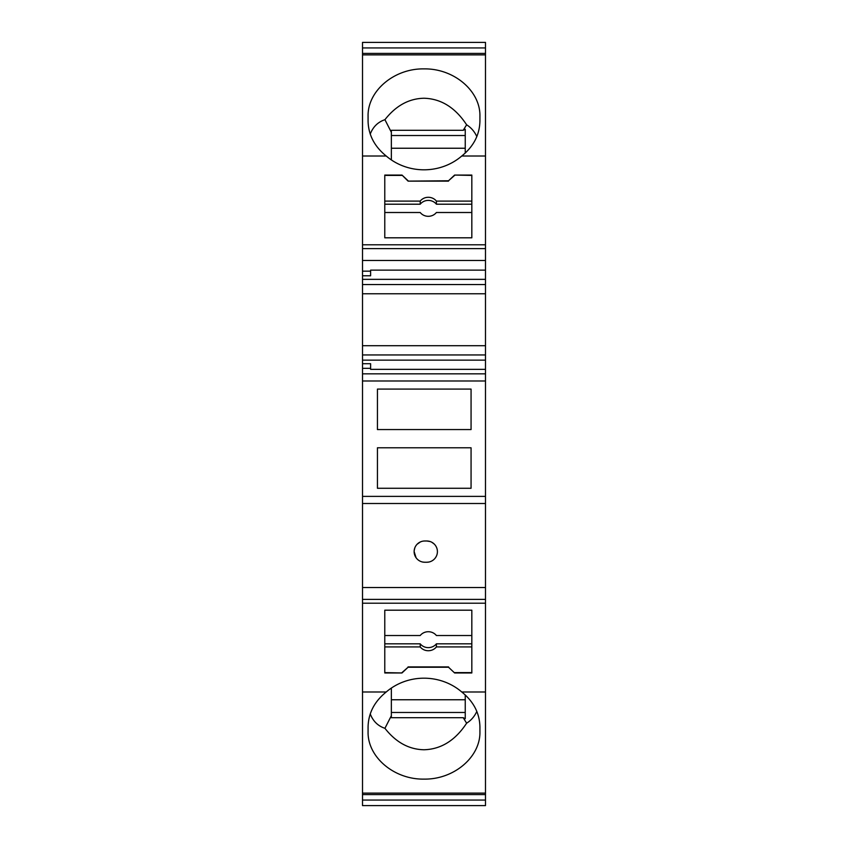 <?xml version="1.0" encoding="UTF-8"?>
<svg xmlns="http://www.w3.org/2000/svg" width="848" height="848" viewBox="0 0 848 848"><rect width="100%" height="100%" fill="white"/><g stroke="black" fill="none" stroke-linecap="round" stroke-linejoin="round"><path stroke-width="1.27" d="M362.509 156.011L362.509 47.944L485.491 47.944L485.491 270.141L370.608 270.141L485.491 270.141L485.491 279.352L362.509 279.352L362.509 156.011L386.232 156.011C374.434 146.503 368.382 134.843 368.074 121.031L368.074 116.314C367.449 90.959 394.108 68.359 424 68.889C453.892 68.359 480.551 90.959 479.926 116.314L479.926 121.031C479.618 134.843 473.566 146.503 461.768 156.011L485.491 156.011M370.608 369.346L485.491 369.346L370.608 369.346L370.608 363.707L362.509 363.707L362.509 373.841L485.491 373.841L485.491 279.352M485.491 373.841L485.491 805.6L362.509 805.6L362.509 691.989L386.232 691.989C374.434 701.497 368.382 713.157 368.074 726.969L368.074 731.686C367.449 757.041 394.108 779.641 424 779.111C453.892 779.641 480.551 757.041 479.926 731.686L479.926 726.969C479.618 713.157 473.566 701.497 461.768 691.989L485.491 691.989M485.491 47.944L485.491 42.4L362.509 42.4L362.509 47.944M485.491 587.547L362.509 587.547L362.509 691.989M362.509 587.547L362.509 380.985L485.491 380.985M362.509 373.841L362.509 380.985M362.509 363.707L362.509 360.135L485.491 360.135M485.491 354.952L362.509 354.952L362.509 360.135M362.509 354.952L362.509 279.352M362.509 53.413L485.491 53.413M362.509 800.056L485.491 800.056M362.509 793.124L485.491 793.124M362.509 599.388L485.491 599.388M362.509 496.377L485.491 496.377M362.509 503.511L485.491 503.511M370.608 368.318L362.509 368.318M362.509 345.719L485.491 345.719M362.509 293.768L485.491 293.768M362.509 271.169L370.608 271.169L370.608 275.78L362.509 275.78M485.491 260.453L362.509 260.453M370.608 271.169L370.608 270.141M408.089 180.772L402.016 175.07L384.78 175.07L384.78 237.811L471.827 237.811L471.827 175.07L454.592 175.07L448.518 180.772L408.089 181.122L402.016 175.07M386.232 156.011A55.926 52.555 180 0 0 424 169.812A55.926 52.555 0 0 0 461.768 156.011M362.509 244.796L485.491 244.796M370.237 134.101C373.014 126.85 377.911 122.038 384.928 119.685C395.889 105.703 408.916 98.559 424 98.241C441.077 98.728 455.291 107.579 466.623 124.804C471.117 127.613 474.52 131.546 476.83 136.602M377.434 389.084L471.064 389.084L471.064 429.565L377.434 429.565L377.434 389.084M377.434 488.278L471.064 488.278L471.064 447.786L377.434 447.786L377.434 488.278M485.491 603.204L362.509 603.204M384.78 237.811L384.78 212.509L420.205 212.509A10.123 9.508 0 0 0 436.402 212.509L471.827 212.509L471.827 237.811M471.827 204.209L436.402 204.209A10.123 9.508 0 0 0 420.205 204.209L420.205 201.093L384.78 201.093M420.205 204.209L384.78 204.209M471.827 175.409L454.592 175.07M454.592 175.409L448.518 180.772M448.518 181.122L408.089 181.122M471.827 201.093L436.402 201.093A10.123 9.508 0 0 0 420.205 201.093M384.78 175.409L402.016 175.409M436.402 204.209L436.402 201.093M362.509 54.876L485.491 54.876M485.491 248.612L362.509 248.612M424.763 540.992A10.632 10.632 180 0 0 414.131 551.613A10.632 10.632 180 0 0 424.763 562.245L426.788 562.245A10.632 10.632 180 0 0 437.409 551.613A10.632 10.632 180 0 0 426.788 540.992L424.763 540.992M426.788 540.992L430.212 541.554M431.865 542.285L434.261 544.066M436.741 547.914L436.985 548.624M437.08 548.995L437.239 549.737M437.25 549.748L437.377 550.702M437.409 551.688L437.388 552.345M437.292 553.182L437.133 554.03M436.264 556.426L435.48 557.73M428.664 562.076L426.788 562.245M424.763 562.245L422.876 562.076M416.061 557.73L414.131 551.518M414.174 550.702L414.799 547.914M417.068 544.289L420.407 541.925M420.661 541.808L421.891 541.384M471.827 672.962L471.827 610.189L384.78 610.189L384.78 672.962L401.984 672.962L408.058 667.259L448.55 667.259L454.623 672.962L471.827 672.962M461.768 691.989A55.926 52.555 0 0 0 424 678.188A55.926 52.555 180 0 0 386.232 691.989M391.352 135.521L465.245 135.521M391.352 148.241L465.245 148.241M476.83 711.398C474.52 716.454 471.117 720.387 466.623 723.196C455.291 740.421 441.077 749.272 424 749.759C408.916 749.441 395.889 742.297 384.928 728.315C377.911 725.962 373.014 721.15 370.237 713.899M465.245 153.064L465.245 129.299L463.22 130.295L391.352 130.295L391.352 159.922M384.78 643.823L420.205 643.823L420.205 646.929A10.123 9.508 180 0 0 436.402 646.929L471.827 646.929M420.205 643.823A10.123 9.508 180 0 0 436.402 643.823L436.402 646.929M384.78 646.929L420.205 646.929M471.827 610.189L471.827 635.523L436.402 635.523A10.123 9.508 180 0 0 420.205 635.523L384.78 635.523L384.78 610.189M436.402 643.823L471.827 643.823M384.78 672.612L401.984 672.962M401.984 672.612L408.058 667.259M448.55 667.259L454.623 672.962M408.058 666.91L448.55 666.91M471.827 672.612L454.623 672.612M362.509 794.587L485.491 794.587M384.928 119.685L391.352 132.277M466.623 124.804L463.22 130.295M466.623 723.196L463.22 717.705L391.352 717.705L391.352 715.723L384.928 728.315M465.245 712.479L391.352 712.479M465.245 694.936L465.245 718.701L463.22 717.705M391.352 688.078L391.352 715.723M391.352 699.759L465.245 699.759M485.491 284.536L362.509 284.536"/></g></svg>
